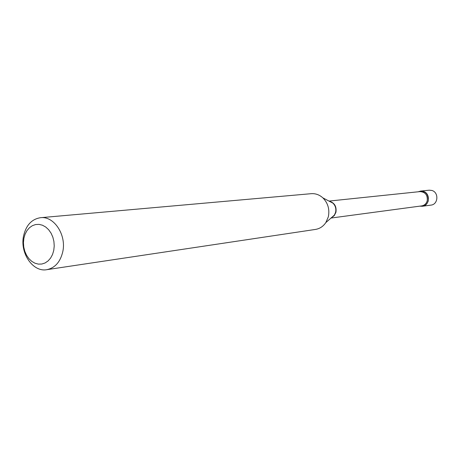 <?xml version="1.0" encoding="UTF-8"?>
<svg xmlns="http://www.w3.org/2000/svg" width="460" height="460" viewBox="0 0 460 460"><rect width="100%" height="100%" fill="white"/><g stroke="black" fill="none" stroke-linecap="round" stroke-linejoin="round"><path stroke-width="0.69" d="M422.412 206.264L430.968 205.108C438.276 204.516 439.024 192.291 431.854 190.457L429.191 190.187L420.607 191.072L418.226 191.785C425.097 190.302 428.45 193.327 428.277 200.87C426.805 204.976 424.028 206.73 419.94 206.132L422.412 206.264C429.824 205.66 430.577 193.223 423.303 191.348L420.607 191.072M23.891 238.268L23.448 242.615L23.759 247.043L24.817 251.332L26.565 255.271L28.922 258.675L31.774 261.366L34.983 263.218L38.387 264.12L41.82 264.034L45.109 262.953L48.087 260.929L50.606 258.06L52.532 254.483L53.762 250.384L54.228 245.973L53.912 241.471L52.831 237.113L51.037 233.117L48.622 229.695L45.712 227.016L42.458 225.216L39.031 224.376L35.598 224.543L32.338 225.693L29.405 227.763L26.944 230.655L25.076 234.215L23.891 238.268M23.569 235.928C19.745 252.971 32.873 272.36 46.747 269.686C54.953 268.002 60.289 262.033 62.761 251.781C66.642 234.98 54.004 215.832 40.549 217.695C31.751 219.081 26.093 225.158 23.569 235.928M46.747 269.686L315.479 229.425C319.763 228.706 323.213 226.429 325.841 222.582L328.313 216.878C329.82 209.444 328.014 203.119 322.903 197.898C319.447 194.781 315.548 193.378 311.219 193.683L40.549 217.695M331.39 217.775L334.27 215.625L335.949 212.232C336.691 206.448 334.518 202.797 329.423 201.267M331.246 217.844L334.391 215.09L335.587 212.33C336.317 208.748 335.443 205.695 332.971 203.176L329.268 201.238M331.004 218.057L421.688 205.896C424.476 205.384 426.316 203.694 427.208 200.819C427.76 195.092 425.35 192.015 419.986 191.601L328.986 201.083M329.372 201.29L322.903 197.898M331.338 217.77L325.841 222.582"/></g></svg>
